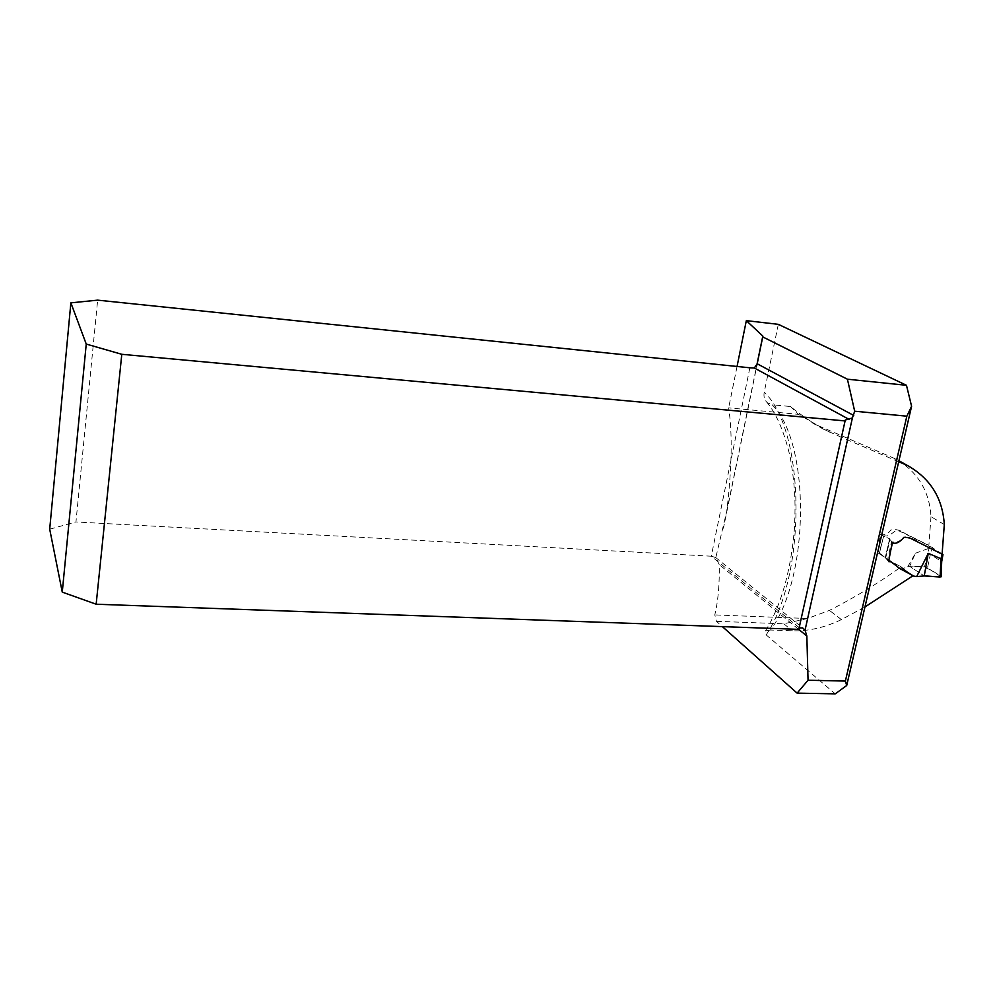 <?xml version="1.0" encoding="UTF-8"?>
<svg xmlns="http://www.w3.org/2000/svg" width="994" height="994" viewBox="0 0 994 994"><rect width="100%" height="100%" fill="white"/><g stroke="black" fill="none" stroke-linecap="round" stroke-linejoin="round"><path stroke-width="0.75" stroke-dasharray="4.97 3.73" d="M944.3 524.583L931.005 516.669C929.465 491.011 917.711 471.79 895.768 458.979L818.112 425.631L798.493 414.349L728.652 407.875C732.578 433.645 731.932 468.149 726.726 511.401L715.817 557.547L719.234 564.617C719.606 584.484 718.128 601.246 714.785 614.913L716.413 621.312L722.389 626.63M716.413 621.312L783.844 623.81L807.538 618.504L829.418 610.403C853.809 598.003 877.354 583.751 900.067 567.624L900.229 566.369L888.064 559.87L879.504 553.173L878.249 553.074L880.088 534.449L889.642 538.81L883.654 536.077L879.33 553.484L887.58 559.759L891.568 541.593L889.642 538.81L892.227 542.687M931.005 516.669L928.868 545.408L905.074 533.542C900.527 530.026 895.768 528.87 890.786 530.038C888.015 534.101 884.449 535.567 880.088 534.449M841.446 437.298L823.144 429.035C810.135 421.257 799.238 413.752 790.454 406.509L772.152 404.782C810.396 442.193 810.06 577.005 770.512 630.022L792.342 630.792C808.52 631.302 824.883 627.562 841.421 619.585L864.954 606.961M898.7 461.763L841.458 437.298M778.327 324.342L764.224 392.195C763.454 396.507 764.448 399.986 767.194 402.632L772.152 404.782M770.512 630.022L765.442 630.879L766.163 634.905L835.258 693.849M942.101 554.155L928.868 545.408M737.051 366.463L728.652 407.875M912.939 576.321L900.067 567.624M907.311 571.649L900.229 566.369M888.586 561.598L885.256 557.535L878.249 553.074M749.861 367.792L711.282 556.205L715.817 557.547M799.325 627.736L711.282 556.205L75.954 521.962L97.648 300.151M49.7 529.181L75.954 521.962M799.101 627.947L798.791 629.364M790.454 406.509L798.493 414.349M911.821 574.93L912.989 575.961M887.195 559.1L898.974 567.972M891.071 549.098L888.86 560.268M888.624 560.169L887.58 559.759M879.33 553.484L883.778 535.803L886.996 536.002L890.239 534.71L895.818 530.597L899.309 531.02L929.688 545.954L924.495 566.915L909.684 566.356L924.246 575.948L909.684 566.356C923.948 564.691 933.341 570.854 940.796 576.557L927.489 567.934L930.359 554.441L941.368 561.411L940.796 576.557M907.783 566.717L915.412 553.223L909.684 566.356L902.95 568.444L887.965 559.858L879.454 553.223M909.411 537.779L905.087 536.847L899.421 540.984L896.091 542.264L892.637 541.966L892.475 542.699M915.412 553.223L929.005 548.328M942.126 553.969L929.688 545.954M883.778 535.803L879.118 553.26M891.568 541.593L892.637 541.966M924.495 566.915L927.489 567.934M942.138 558.591L941.343 561.399M929.092 548.315L932.049 549.297L930.372 554.453L927.34 553.484M807.538 618.504L714.785 614.913M766.163 634.905C807.277 573.911 805.202 430.017 764.224 392.195M726.726 511.401L756.782 365.32M798.691 629.364L719.234 564.617M885.691 557.895L890.09 539.108L885.691 557.895M889.642 538.81L885.256 557.535L889.642 538.81M783.844 623.81L792.342 630.792M841.421 619.585L829.418 610.403M818.112 425.631L829.592 432.154M892.165 457.29L898.874 461.03M932.049 549.297L932.509 547.508M942.623 554.292L941.778 558.355M765.442 630.879C780.874 606.054 790.503 572.507 794.318 530.212C795.511 505.573 795.734 489.346 790.28 457.563C784.713 433.123 777.022 414.809 767.194 402.632M899.843 568.692L887.89 559.808M881.877 554.888L879.479 553.186M762.808 336.854L723.421 528.236M715.307 557.212L802.63 627.897M895.768 458.992L898.936 460.756M811.787 422.562L823.144 429.023M912.703 575.824L901.98 567.972M911.672 574.83L900.85 566.679M897.98 567.437L887.965 559.858M888.934 560.305L886.971 558.939M882.063 555.025L879.715 553.335"/><path stroke-width="1.49" d="M864.954 606.961L913.014 575.725M898.874 461.03L908.417 466.037C930.707 479.021 942.672 498.541 944.3 524.583L942.101 554.155L918.121 542.152C913.536 538.922 908.789 537.319 903.869 537.332C899.669 542.476 895.793 544.265 892.227 542.687L888.586 561.598L891.171 561.809L899.905 568.618L912.852 575.601M904.764 464.322L898.7 461.763M756.782 365.32L762.808 336.071L746.332 320.64L778.327 324.342L906.466 385.299L911.597 406.273L846.702 685.487L845.385 681.076L906.851 416.175L911.597 406.273M845.385 681.076L808.047 680.231L797.126 693.129L835.258 693.849L846.702 685.487M762.808 336.071L762.733 336.891L847.422 379.199L906.466 385.299M746.332 320.64L737.051 366.463M845.086 420.922L798.791 629.364L96.157 604.215L121.79 354.299L845.086 420.922L845.285 420.027L852.405 417.94L854.678 411.218L906.851 416.175M808.047 680.231L806.842 636.011L805.028 630.221L802.63 627.897L799.101 627.947L845.285 420.027M797.126 693.129L722.389 626.63M847.422 379.199L854.678 411.218M762.733 336.891L757.204 363.779L754.322 367.991L749.861 367.792L97.648 300.151L70.872 302.847L49.7 529.181L62.262 592.126L86.242 344.073L70.872 302.847M898.974 567.972L911.821 574.93M121.79 354.299L86.242 344.073M62.262 592.126L96.157 604.215M928.259 553.347L924.246 575.948L916.654 576.595L928.259 553.347L941.032 558.752L941.989 554.143L909.411 537.779M912.989 575.961L916.654 576.595M888.86 560.268L891.208 561.821M940.076 577.029L924.246 575.948C929.303 575.886 939.578 577.576 940.796 576.557L940.076 577.029L941.032 558.752M941.989 554.143L942.983 554.577L942.126 553.969M940.647 561.846L941.703 561.598M941.082 558.765L942.138 558.591M805.028 630.221L852.405 417.94M806.842 636.011L798.691 629.364M757.204 363.779L853.734 415.455M849.224 419.456L754.322 367.991M892.475 542.699L891.071 549.098M898.936 460.756L908.168 465.9M942.983 554.577L941.691 561.685L941.132 576.818"/></g></svg>

